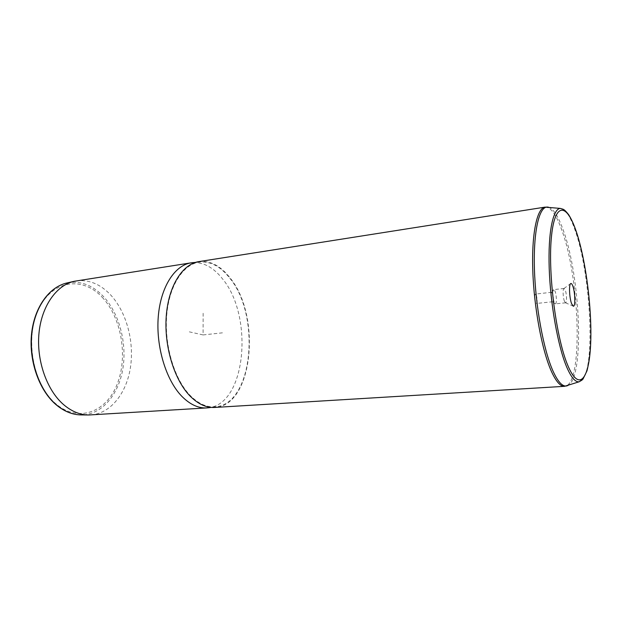 <?xml version="1.0" encoding="UTF-8"?>
<svg xmlns="http://www.w3.org/2000/svg" width="622" height="622" viewBox="0 0 622 622"><rect width="100%" height="100%" fill="white"/><g stroke="black" fill="none" stroke-linecap="round" stroke-linejoin="round"><path stroke-width="0.47" stroke-dasharray="3.11 2.33" d="M536.257 295.092C537.385 299.151 537.439 301.95 536.421 303.466L535.573 302.479C534.438 298.412 534.376 295.613 535.402 294.082L536.257 295.092M551.566 292.301L552.476 293.296C553.572 297.402 553.642 300.216 552.694 301.74L551.885 300.737C550.82 296.888 550.711 294.082 551.566 292.301L553.689 289.658C552.414 292.324 552.577 296.562 554.179 302.37L555.376 303.878C556.861 304.01 556.62 294.914 555.049 291.166L553.689 289.658M90.804 414.928C110.708 413.591 126.546 393.213 130.457 367.392C134.375 341.532 126.523 312.081 110.662 294.952C100.36 284.052 88.892 279.371 76.249 280.919M193.286 262.593C203.969 262.274 213.711 267.701 222.52 278.866C253.566 315.789 246.366 403.103 209.046 407.69M229.829 278.228C260.704 315.346 253.278 403.266 216.075 406.726C207.204 407.752 198.504 403.927 189.967 395.242C174.16 378.852 164.076 344.736 166.774 314.678C169.402 284.565 183.925 263.401 200.354 262.025C211.107 261.411 220.934 266.815 229.829 278.228M198.83 261.621C210.174 260.33 220.553 265.726 229.977 277.801C261.629 315.782 253.154 406.158 214.668 407.449M564.449 301.289C562.941 297.627 562.615 288.6 563.983 288.476L565.227 290.031C566.759 293.802 567.039 302.945 565.608 302.805L564.449 301.289M189.337 331.853L203.099 334.931L203.145 312.019M203.099 334.931L222.497 332.824M102.218 297.269C121.601 317.819 128.14 356.631 117.154 384.24C106.479 412.052 78.341 423.24 55.723 403.678C32.88 384.551 24.359 337.614 38.836 308.691C52.971 279.496 83.06 276.378 102.218 297.269M67.16 282.924C80.401 280.561 92.453 285.039 103.314 296.36C119.385 313.527 127.168 343.274 122.798 369.103C118.46 394.892 101.821 414.765 81.498 414.921M563.633 209.513C567.583 212.491 571.455 219.535 575.249 230.653C590.706 274.014 595.651 366.405 582.153 380.003M545.043 207.126C550.633 206.893 556.216 214.551 561.783 230.101C580.132 278.804 583.296 385.881 564.512 386.324M548.511 207.188C553.494 208.86 558.393 216.479 563.205 230.031C580.614 276.751 584.672 377.919 567.886 385.523M552.694 301.74L536.421 303.466M88.285 414.975L88.938 414.983M73.769 281.408L74.415 281.261M216.075 406.726L211.169 407.402M200.354 262.025L195.417 262.422M552.593 301.732L555.228 303.863M551.66 292.27L535.402 294.082M564.053 288.46L553.829 289.611M565.608 302.805L555.376 303.878M565.538 302.805L572.94 306.024M563.983 288.476L570.514 283.741"/><path stroke-width="0.93" d="M191.133 262.834L74.415 281.261C56.734 284.985 41.666 305.76 38.999 333.019C36.294 360.247 46.728 390.01 63.444 404.494C71.6 411.469 80.098 414.967 88.938 414.983L206.901 407.915C198.34 408.39 189.99 404.525 181.834 396.307C166.035 380.128 155.858 346.695 158.26 316.823C160.608 286.905 174.759 265.236 191.133 262.834L193.286 262.593M209.046 407.69L206.901 407.915M214.668 407.449C206.185 407.923 197.889 404.02 189.788 395.755C174.09 379.482 163.936 345.848 166.284 315.828C168.57 285.755 182.588 264 198.83 261.621L545.043 207.126C537.066 208.113 531.569 233.227 532.782 270.29C533.956 307.284 541.91 349.914 551.139 370.766C555.889 381.364 560.344 386.55 564.512 386.324L214.668 407.449M572.776 285.988C575.187 292.107 575.599 306.84 573.321 306.195L571.649 303.8C569.301 298.008 568.757 283.624 570.856 283.5C571.462 283.352 572.1 284.184 572.776 285.988M55.809 404.487C63.949 411.399 72.517 414.874 81.498 414.921C72.681 414.897 64.214 411.453 56.089 404.564C39.45 390.274 29.094 360.931 31.815 334.068C34.498 307.175 49.519 286.641 67.16 282.924L73.769 281.408M567.746 365.285C556.356 338.547 547.982 274.776 551.286 238.444C554.42 201.753 566.58 202.375 576.229 231.485C585.963 260.221 592.222 309.865 590.62 344.425C589.158 379.21 579.074 392.568 567.746 365.285M582.153 380.003L579.16 381.784C575.28 382.343 571.058 377.282 566.51 366.583C557.926 346.12 550.423 304.368 549.21 268.479C547.959 232.527 552.966 208.619 560.329 208.417L563.633 209.513M567.886 385.523L566.486 385.982C562.241 386.651 557.662 381.48 552.748 370.487C543.48 349.447 535.511 306.234 534.43 269.077C533.303 231.858 538.979 207.188 547.041 207.033L548.511 207.188M55.739 404.424C39.062 390.064 28.799 360.877 31.528 334.131C34.218 307.385 49.185 286.773 67.16 282.924M81.498 414.921L88.285 414.975M211.169 407.402L208.354 407.783M195.417 262.422L192.587 262.655M564.512 386.324L579.16 381.784L582.962 379.163L586.966 370.883C588.63 364.368 589.812 356.375 590.511 346.897C592.509 312.252 586.212 260.89 576.229 231.392C573.756 224.285 571.214 218.68 568.586 214.59C564.247 209.093 563.4 209.536 563.135 209.241L560.329 208.417L545.043 207.126"/></g></svg>

